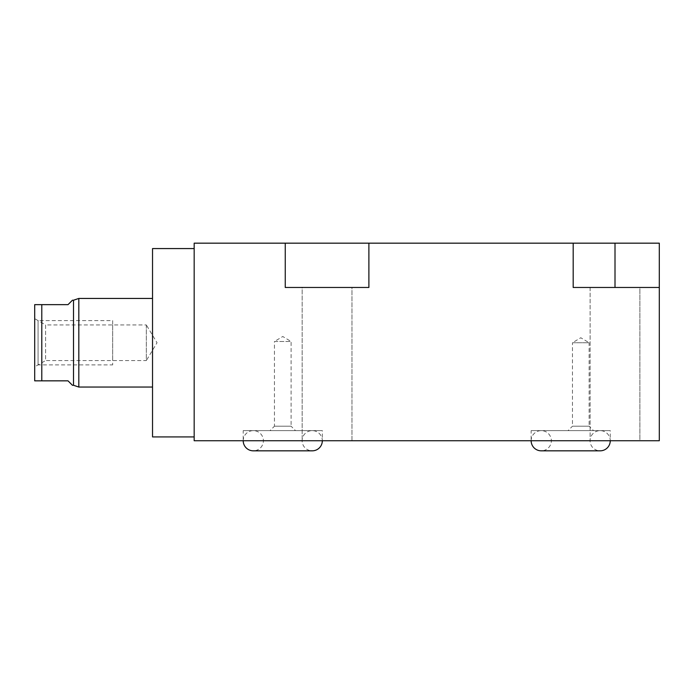 <?xml version="1.0" encoding="UTF-8"?>
<svg xmlns="http://www.w3.org/2000/svg" width="694" height="694" viewBox="0 0 694 694"><rect width="100%" height="100%" fill="white"/><g stroke="black" fill="none" stroke-linecap="round" stroke-linejoin="round"><path stroke-width="0.52" stroke-dasharray="3.47 2.6" d="M659.3 287.463L659.3 440.733L194.173 440.733L194.173 243.169L573.183 243.169L573.183 287.463L659.3 287.463L573.183 287.463L659.3 287.463L659.3 243.169L573.183 243.169L573.183 287.463L573.183 243.169M194.173 342.749L194.173 248.573L194.173 342.749M639.894 287.463L590.108 287.463L639.894 287.463L590.108 287.463L639.894 287.463L639.894 440.733L590.108 440.733L639.894 440.733L590.108 440.733L639.894 440.733L639.894 287.463M590.108 287.463L590.108 440.733L590.108 287.463M351.962 440.733L302.168 440.733L351.962 440.733L302.168 440.733L351.962 440.733L351.962 287.463L302.168 287.463L351.962 287.463L302.168 287.463L302.168 440.733L302.168 287.463L351.962 287.463L351.962 440.733M243.212 440.733L322.328 440.733L243.212 440.733A10.098 10.098 0 0 1 253.31 430.636A10.098 10.098 0 0 1 263.408 440.733A10.098 10.098 0 0 1 253.31 450.831L312.222 450.831A10.098 10.098 0 0 1 302.124 440.733A10.098 10.098 0 0 1 312.222 430.636A10.098 10.098 0 0 1 322.328 440.733L322.328 430.636L243.212 430.636L243.212 440.733M531.144 440.733L610.26 440.733L531.144 440.733A10.098 10.098 0 0 1 541.242 430.636A10.098 10.098 0 0 1 551.348 440.733A10.098 10.098 0 0 1 541.242 450.831L600.163 450.831A10.098 10.098 0 0 1 590.065 440.733A10.098 10.098 0 0 1 600.163 430.636A10.098 10.098 0 0 1 610.26 440.733L610.26 430.636L531.144 430.636L531.144 440.733M368.887 243.169L368.887 287.463L285.251 287.463L368.887 287.463L368.887 243.169L368.887 287.463L285.251 287.463L285.251 243.169M243.212 430.636L322.328 430.636M270.009 430.636L295.523 430.636L270.009 430.636L274.442 426.203L291.098 426.203L295.523 430.636M274.442 426.203L291.098 426.203L291.098 341.509L274.442 341.509L274.442 426.203M274.442 341.509L291.098 341.509L282.77 336.503L274.442 341.509M531.144 430.636L610.26 430.636M568.048 430.636L593.561 430.636L568.048 430.636L572.472 426.203L589.128 426.203L593.561 430.636M572.472 426.203L589.128 426.203L589.128 342.749L572.472 342.749L572.472 426.203M572.472 342.749L589.128 342.749L580.8 337.744L572.472 342.749M152.533 248.573L152.533 436.925M152.533 298.446L152.533 387.044L152.533 298.446M78.821 298.446L78.821 387.044M73.503 385.274L73.503 300.224M68.012 380.841L34.7 380.841L34.7 304.649L68.012 304.649M34.7 318.65L34.7 366.848L34.7 318.65L45.596 324.939L45.596 360.559L34.7 366.848M45.596 324.939L45.596 360.559L146.33 360.559L146.33 324.939L45.596 324.939M146.33 324.939L146.33 360.559L157.035 342.749L146.33 324.939M112.662 320.602L112.662 364.897L112.662 320.602L38.075 320.602L38.075 364.897L112.662 364.897M112.662 324.939L112.662 360.559L112.662 324.939M38.075 364.897L38.075 320.602M615.005 287.463L615.005 243.169M41.787 380.841L41.787 304.649M312.222 430.636L253.31 430.636L312.222 430.636M600.163 430.636L541.242 430.636L600.163 430.636"/><path stroke-width="1.04" d="M194.173 243.169L194.173 440.733L659.3 440.733L659.3 287.463L573.183 287.463L573.183 243.169L368.887 243.169L368.887 287.463L285.251 287.463L285.251 243.169L194.173 243.169M615.005 287.463L615.005 243.169L659.3 243.169L659.3 287.463M615.005 243.169L573.183 243.169M368.887 243.169L285.251 243.169M243.212 440.733A10.098 10.098 0 0 0 253.31 450.831L312.222 450.831A10.098 10.098 0 0 0 322.328 440.733M531.144 440.733A10.098 10.098 0 0 0 541.242 450.831L600.163 450.831A10.098 10.098 0 0 0 610.26 440.733M194.173 436.925L152.533 436.925L152.533 248.573L194.173 248.573M152.533 387.044L78.821 387.044L78.821 298.446L152.533 298.446M78.821 387.044L73.503 385.274L73.503 300.224L72.445 300.224L68.012 304.649L34.7 304.649L34.7 380.841L68.012 380.841L72.445 385.274L73.503 385.274M78.821 298.446L73.503 300.224M68.012 304.649L72.445 300.224M68.012 380.841L72.445 385.274M41.787 380.841L41.787 304.649"/></g></svg>
